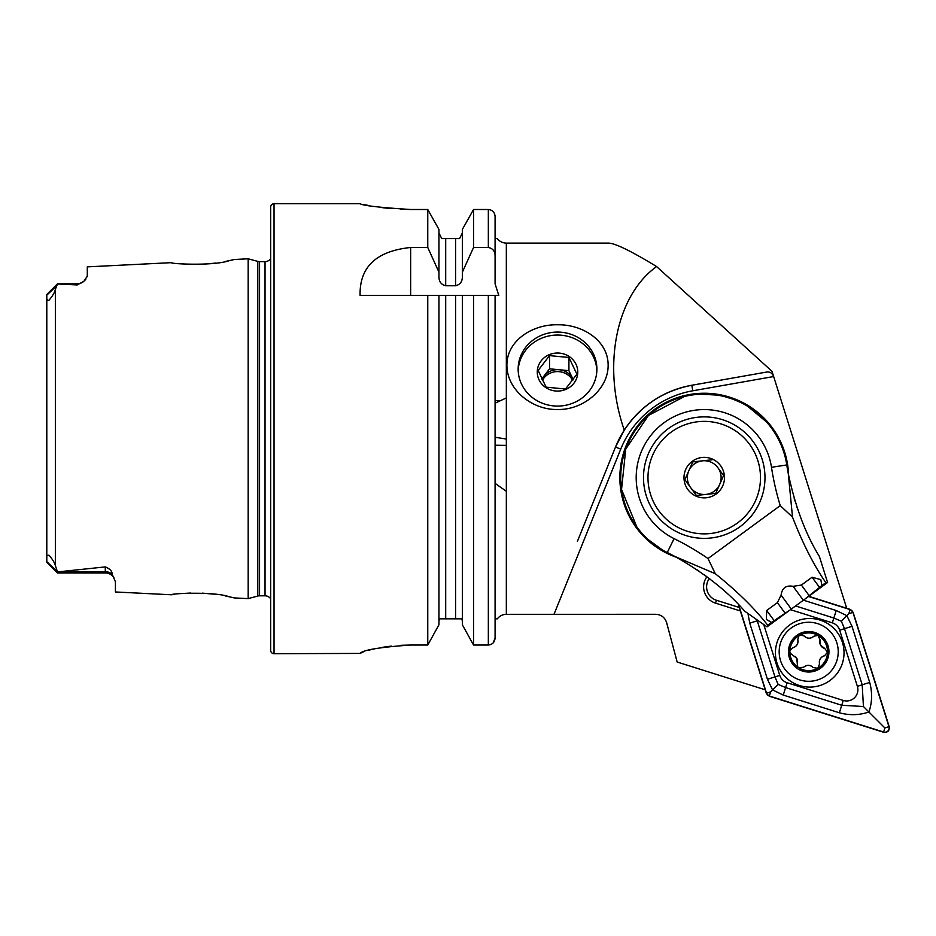 <?xml version="1.0" encoding="UTF-8"?>
<svg xmlns="http://www.w3.org/2000/svg" width="936" height="936" viewBox="0 0 936 936"><rect width="100%" height="100%" fill="white"/><g stroke="black" fill="none" stroke-linecap="round" stroke-linejoin="round"><path stroke-width="1.4" d="M114.098 578.074A10.12 10.12 0 0 0 105.3 572.949L57.482 572.949L46.8 562.255L46.8 558.616C46.273 556.101 47.034 554.99 49.058 555.27C52.545 559.354 54.651 562.793 55.353 565.59L57.482 571.931L105.3 566.9C109.91 568.76 112.191 571.194 112.144 574.213L115.421 581.747L115.421 591.973L171.487 594.781C169.744 593.518 213.97 591.318 229.039 596.7L234.304 597.928L248.169 598.619L248.169 258.804L257.798 261.39A6.751 6.751 0 0 0 259.553 261.624L265.04 261.624A6.751 6.751 0 0 0 270.668 258.605M232.444 597.484L225.494 595.975M214.297 594.184L202.469 593.155M190.464 593.05L181.455 593.576M248.169 258.804L234.292 259.506L229.004 260.734C214.04 266.105 169.755 263.929 171.475 262.653L171.826 262.712M624.967 506.505L622.873 499.941M506.341 445.396L495.085 445.232M493.178 642.892L495.085 638.001L495.085 618.836L497.344 618.836L495.085 618.836L495.085 483.362L506.341 491.295M557.517 332.081A39.37 36.995 -0 0 0 518.146 369.076A39.37 36.995 -0 0 0 557.517 406.084A39.37 36.995 -0 0 0 596.899 369.076A39.37 36.995 -0 0 0 557.517 332.081M557.517 409.477C532.525 410.179 506.856 389.996 506.902 365.309C506.692 340.587 532.654 324.195 557.517 324.78C582.508 324.277 608.166 340.493 608.143 365.11C608.365 389.856 582.496 410.237 557.517 409.477M619.866 477.629A84.369 84.369 0 0 1 702.995 393.26A84.369 84.369 0 0 1 788.568 475.137A84.369 84.369 0 0 0 644.26 418.275A84.369 84.369 0 0 0 676.435 557.283A84.369 84.369 0 0 1 619.866 477.629M740.364 610.962L715.525 603.135A17.059 17.059 0 0 1 706.902 576.775M739.264 607.476L716.426 600.268A14.063 14.063 0 0 1 709.301 578.577M46.8 296.221L46.8 294.512L57.482 283.83L77.173 283.83L77.173 284.942L57.482 283.982L55.353 289.353C54.768 292.348 52.603 296.022 48.847 300.386C46.987 300.257 46.309 298.865 46.8 296.221L46.8 558.616M171.475 262.653L87.294 266.865L87.294 276.202L83.842 281.315A10.12 10.12 0 0 1 77.173 283.83M83.842 281.315L77.173 284.942M270.668 598.829A6.751 6.751 0 0 0 265.04 595.811L259.553 595.811A6.751 6.751 0 0 0 257.798 596.045L248.169 598.619M274.037 203.732A3.37 3.37 0 0 0 270.668 207.102L270.668 650.333A3.37 3.37 0 0 0 274.037 653.702L274.037 203.732L360.091 203.732C363.074 205.627 379.946 207.558 410.717 209.5L427.764 209.5L438.949 229.449L427.764 209.5L427.764 247.478L438.949 272.189L438.949 229.449M500.655 400.596L495.085 400.596L495.085 295.413L498.794 295.413L495.085 283.854L495.085 216.427L495.085 238.598L497.344 238.598A11.244 11.244 0 0 0 506.341 243.103L608.575 243.103C615.081 243.243 630.805 250.883 655.762 266.035L656.545 266.514L655.762 267.181C615.689 296.712 602.152 366.76 624.277 430.139L615.514 447.034L577.395 541.394M427.764 247.478L410.647 247.478C376.284 251.082 359.424 267.053 360.091 295.413L427.764 295.413L427.764 645.033L438.949 624.78L427.764 645.033L410.717 645.033C379.946 647.162 363.063 649.958 360.091 653.422L274.037 653.702M497.344 618.836A11.244 11.244 0 0 1 506.341 614.332L506.341 243.103M765.215 689.785L677.173 662.033L666.631 622.639C664.876 617.421 661.261 614.636 655.762 614.297L506.341 614.332M495.085 437.276L506.341 439.042M595.577 496.396L615.514 447.034A101.24 101.24 0 0 1 691.809 385.258C663.086 390.862 640.575 405.826 624.277 430.139M656.545 266.514L771.989 371.3L773.651 376.541C772.317 373.324 770.188 371.803 767.251 371.955L691.809 385.258L692.78 390.792A95.624 95.624 0 0 0 620.732 449.14L554.007 614.297M846.717 608.283L773.651 376.541L692.78 390.792M87.294 276.202L87.223 276.81M85.773 279.384L84.415 280.8M180.426 263.765L190.804 264.397M203.393 264.233L215.537 263.086M224.675 261.612L233.38 259.728M174.236 594.383L171.487 594.781M462.349 624.78L462.349 295.413L473.546 295.413L473.546 645.033L462.349 624.78L473.546 645.033L488.335 645.033C492.5 644.541 494.746 642.201 495.085 638.001L495.085 400.596M495.085 483.362L495.085 295.413L498.794 295.413M438.949 624.78L438.949 295.413L495.085 295.413M462.349 621.223L461.951 618.836L439.347 618.836L438.949 621.223M455.598 618.836L455.598 295.413L462.349 295.413M445.7 618.836L445.7 295.413L427.764 295.413L438.949 295.413M497.344 238.598L495.085 238.598M438.949 272.189L438.949 276.67C438.925 281.596 441.172 284.626 445.7 285.772L455.598 285.772C460.126 284.626 462.384 281.596 462.349 276.67L462.349 272.189L473.546 247.478L488.335 247.478C492.769 248.379 495.027 251.187 495.085 255.926M495.085 216.427C494.723 212.273 492.476 209.956 488.335 209.5L473.546 209.5L462.349 229.449L473.546 209.5L473.546 247.478M462.349 272.189L462.349 229.449M459.564 238.598L462.349 232.947L459.564 238.598L455.598 238.598L459.564 238.598M455.598 285.772L455.598 238.598L441.745 238.598L438.949 232.947L441.745 238.598M444.073 238.598L445.7 238.598L445.7 285.772M363.964 204.563L368.632 205.499M382.578 207.698L391.248 208.634M400.784 209.278L410.717 209.5M360.091 653.422L363.776 651.667M368.749 650.204L374.891 648.742M382.531 647.303L391.295 646.097M400.784 645.313L410.717 645.033M46.8 562.255L57.482 572.949L57.482 571.931M820.1 640.025A6.599 6.599 0 0 0 820.591 645.22L820.1 640.025L818.041 635.404A18.837 18.837 0 0 0 800.221 634.947L799.04 635.602A18.837 18.837 0 0 0 789.89 650.672L789.867 652.018A18.837 18.837 0 0 0 798.502 667.614L803.533 667.309C806.797 664.642 809.991 664.712 813.138 667.52L817.76 668.304A18.837 18.837 0 0 0 818.86 635.907M790.277 653.246A3.767 3.767 0 0 1 789.867 652.018L790.277 653.246L796.782 658.3L797.542 666.479L798.502 667.614M834.608 637.603A29.531 29.531 0 0 0 794.524 625.88A29.531 29.531 0 0 0 782.8 665.952A29.531 29.531 0 0 0 822.884 677.676A29.531 29.531 0 0 0 834.608 637.603M818.427 669.544A20.253 20.253 0 0 0 826.465 642.049A20.253 20.253 0 0 0 798.981 634.011A20.253 20.253 0 0 0 790.943 661.495A20.253 20.253 0 0 0 818.427 669.544M799.309 668.117A18.837 18.837 0 0 0 817.76 668.304L819.573 663.998C818.895 659.833 820.556 657.095 824.558 655.773L827.541 652.17L824.721 648.449L820.591 645.22A6.599 6.599 0 0 0 824.721 648.449M799.04 635.602L797.788 639.534C798.478 643.687 796.817 646.425 792.804 647.747L789.89 650.672M818.041 635.404L813.829 636.211C810.576 638.89 807.37 638.82 804.223 636L800.221 634.947M813.138 667.52A6.599 6.599 0 0 0 805.756 665.824M797.261 663.507A6.599 6.599 0 0 0 795.038 656.265M792.804 647.747A6.599 6.599 0 0 0 797.788 639.534M804.223 636A6.599 6.599 0 0 0 813.829 636.211M824.558 655.773A6.599 6.599 0 0 0 819.573 663.998M596.864 370.562A39.37 36.995 0 0 0 541.382 338.305A39.37 36.995 0 0 0 518.181 370.562M541.967 379.373A16.871 15.854 180 0 1 543.839 376.249A16.871 15.854 180 0 1 550.602 371.054A16.871 15.854 180 0 1 559.225 369.743A16.871 15.854 180 0 1 572.914 379.021A16.871 15.854 180 0 1 573.23 379.724L568.912 370.668L549.537 368.819L541.769 378.94M542.435 380.344A16.871 15.854 180 0 1 550.602 372.984A16.871 15.854 180 0 1 572.692 380.496M568.912 357.458L576.904 374.166L565.508 389.013L546.121 387.165L538.141 370.469L549.537 355.621L568.912 357.458L568.912 370.668M549.221 354.697A20.253 19.024 180 0 1 575.991 364.256A20.253 19.024 180 0 1 565.824 389.411A20.253 19.024 180 0 1 539.054 379.852A20.253 19.024 180 0 1 549.221 354.697M549.537 368.819L549.537 355.621M636.854 526.991A83.526 83.526 0 0 1 654.872 410.249A83.526 83.526 0 0 1 786.79 464.946A257.622 257.622 0 0 0 788.276 473.616C795.237 506.551 805.603 534.175 819.398 556.487L827.588 582.496L767.04 626.851L744.717 611.208C727.646 591.376 704.457 573.16 675.137 556.581A257.622 257.622 0 0 0 667.251 552.521A83.526 83.526 0 0 1 636.854 526.991L621.551 489.458L625.751 449.046L648.437 415.467L684.403 396.49M759.131 437.416A68.047 68.047 0 0 0 664.022 422.733A68.047 68.047 0 0 0 674.107 538.633A273.101 273.101 0 0 1 708.014 558.535L780.238 505.615A273.101 273.101 0 0 1 771.486 467.298A68.047 68.047 0 0 0 759.131 437.416M704.211 574.798L706.177 576.237M709.558 578.764L710.225 579.29M699.485 571.451L696.536 569.451M753.234 441.722A60.746 60.746 0 0 0 668.339 428.618A60.746 60.746 0 0 0 655.235 513.525A60.746 60.746 0 0 0 740.142 526.629A60.746 60.746 0 0 0 753.234 441.722M708.014 558.535L715.303 573.721C737.357 591.412 754.825 608.575 767.707 625.225L767.894 626.219M766.701 610.483L766.362 619.527L771.627 622.358L785.152 613.255L777.383 602.655L766.701 610.483L774.47 621.071M777.383 602.655L781.104 595.132C782.028 587.995 786.029 585.07 793.108 586.334L801.391 585.058L809.16 595.659L821.913 585.515L820.813 579.641L812.074 577.231L801.391 585.058M826.722 583.128L825.833 582.648C813.864 565.379 802.76 543.547 792.523 517.14L780.238 505.615M789.481 610.401L785.152 613.255M809.16 595.659L805.135 598.935M796.899 506.891L797.683 509.219M795.132 501.38L794.114 497.975M766.432 421.867L747.595 406.236M740.364 402.316L733.005 399.204M732.677 399.087L725.026 396.724M716.964 395.074L700.654 394.173M785.737 459.342C783.163 447.981 778.448 437.627 771.615 428.255M648.402 539.744L662.243 549.83M715.303 573.721L675.137 556.581M788.276 473.616L792.523 517.14M715.747 493.342L719.679 484.427A16.871 16.871 0 0 0 717.853 467.649L723.61 475.511L715.747 493.342L696.384 495.46L690.628 487.597A16.871 16.871 0 0 0 719.679 484.427L723.235 476.354M749.607 444.378A56.242 56.242 0 0 0 670.995 432.245A56.242 56.242 0 0 0 658.862 510.869A56.242 56.242 0 0 0 737.474 523.002A56.242 56.242 0 0 0 749.607 444.378M687.902 489.586A20.253 20.253 0 0 0 716.204 493.962A20.253 20.253 0 0 0 720.568 465.66A20.253 20.253 0 0 0 692.266 461.284A20.253 20.253 0 0 0 687.902 489.586M723.61 475.511L717.853 467.649A16.871 16.871 0 0 0 688.791 470.82A16.871 16.871 0 0 0 690.628 487.597L684.871 479.735L692.722 461.904L712.085 459.787L693.646 461.811M685.14 480.11L696.384 495.46L714.835 493.447M692.722 461.904L684.871 479.735M820.041 620.077A34.316 34.316 0 0 0 777.009 642.482A34.316 34.316 0 0 0 799.414 685.515A34.316 34.316 0 0 0 842.447 663.121A34.316 34.316 0 0 0 820.041 620.077M763.717 624.452L779.782 675.394A11.244 11.244 0 0 0 787.129 682.742L843.254 700.432A11.244 11.244 0 0 0 857.364 686.322L839.674 630.197A11.244 11.244 0 0 0 832.326 622.861L790.487 609.664M738.258 604.293L766.315 693.295L769.24 696.208L883.619 732.268C887.726 732.666 889.586 730.805 889.2 726.687L853.129 612.308L850.216 609.394L808.727 596.302M738.609 604.656L766.525 693.202A4.27 4.27 0 0 0 769.322 695.998L883.596 732.022A4.27 4.27 0 0 0 888.954 726.664L852.93 612.39A4.27 4.27 0 0 0 850.134 609.593L808.505 596.478M803.439 600.187L836.211 610.518L846.869 615.654L848.847 613.677L850.134 609.593M778.12 684.403L772.586 689.937L767.45 679.279L749.748 623.165L757.259 620.79L774.961 676.915L778.12 684.403L785.608 687.562L841.733 705.264L863.437 706.516L862.196 684.801L844.494 628.676L841.335 621.188L846.869 615.654L852.006 626.313L869.708 682.438C872.446 692.628 872.188 702.468 868.912 711.98C859.4 715.256 849.549 715.525 839.358 712.776L783.245 695.074L772.586 689.937L770.609 691.915L766.525 693.202M749.748 623.165L747.934 613.384M863.437 706.516L884.883 727.951L883.596 732.022M841.335 621.188L833.847 618.029L832.326 622.861M716.426 600.268L715.525 603.135M112.144 574.213A10.12 9.512 0 0 0 105.3 571.709L105.3 566.9M105.3 572.949L105.3 571.709L59.284 571.709M257.798 596.045L257.798 261.39M265.04 595.811L265.04 261.624M259.553 595.811L259.553 261.624M55.353 565.59L55.353 289.353M655.762 267.181L655.762 266.035M488.335 645.033L488.335 295.413M488.335 247.478L488.335 209.5M410.647 247.478L410.647 295.413M46.8 295.144L56.371 286.147M57.388 571.615L46.8 561.67M615.514 447.034L620.732 449.14M667.251 552.521L674.107 538.633M767.707 625.225L771.627 622.358M821.913 585.515L825.833 582.648M819.842 587.831L812.074 577.231M803.31 600.268L793.108 586.334M781.104 595.132L791.306 609.067M786.79 464.946L771.486 467.298M770.609 691.915L769.322 695.998M884.883 727.951L888.954 726.664M848.847 613.677L852.93 612.39M767.45 679.279L779.782 675.394M783.245 695.074L787.129 682.742M757.259 620.79L758.183 620.498M836.211 610.518L833.847 618.029L795.553 605.955M852.006 626.313L839.674 630.197M869.708 682.438L857.364 686.322M839.358 712.776L843.254 700.432M506.341 397.905L495.085 403.217M112.507 575.956L113.385 576.985"/></g></svg>
